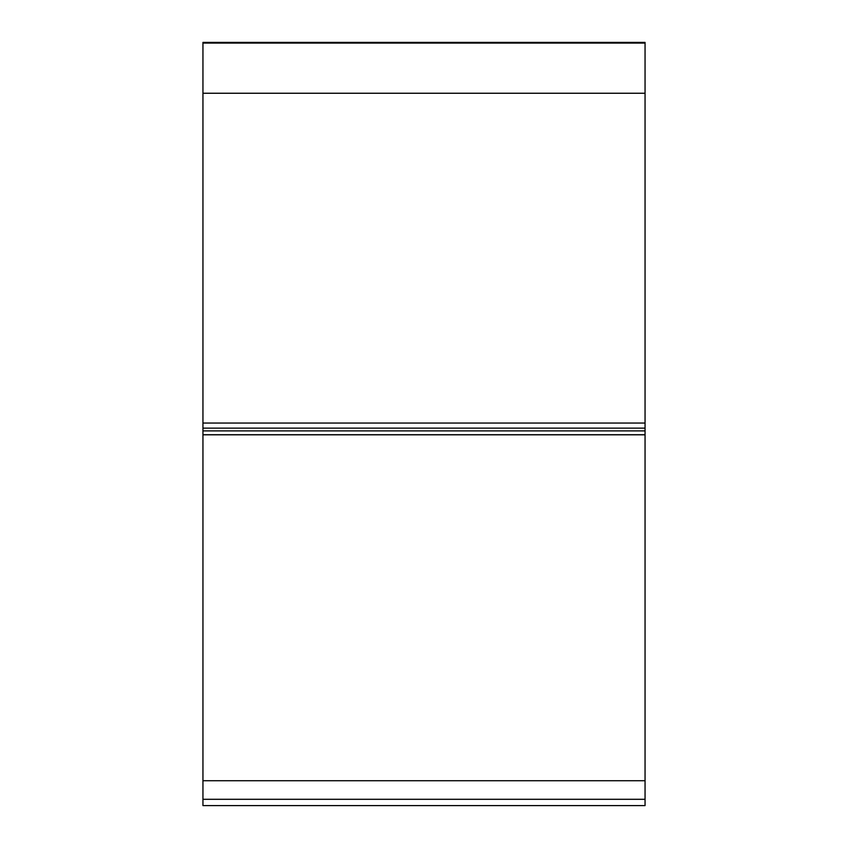 <?xml version="1.0" encoding="UTF-8"?>
<svg xmlns="http://www.w3.org/2000/svg" width="848" height="848" viewBox="0 0 848 848"><rect width="100%" height="100%" fill="white"/><g stroke="black" fill="none" stroke-linecap="round" stroke-linejoin="round"><path stroke-width="1.27" d="M645.052 43.068L645.052 93.248L202.948 93.248L202.948 42.4L645.052 42.4L645.052 43.068L202.948 43.068M202.948 780.732L202.948 805.6L645.052 805.6L645.052 780.732L202.948 780.732L202.948 430.901L645.052 430.901L645.052 428.145L202.948 428.145L202.948 93.248M645.052 428.145L645.052 93.248M202.948 439.073L202.948 434.801L645.052 434.801L645.052 780.732M202.948 430.901L202.948 428.145M645.052 430.901L645.052 439.073M645.052 423.057L202.948 423.057M645.052 799.304L202.948 799.304M202.948 434.717L645.052 434.717"/></g></svg>
